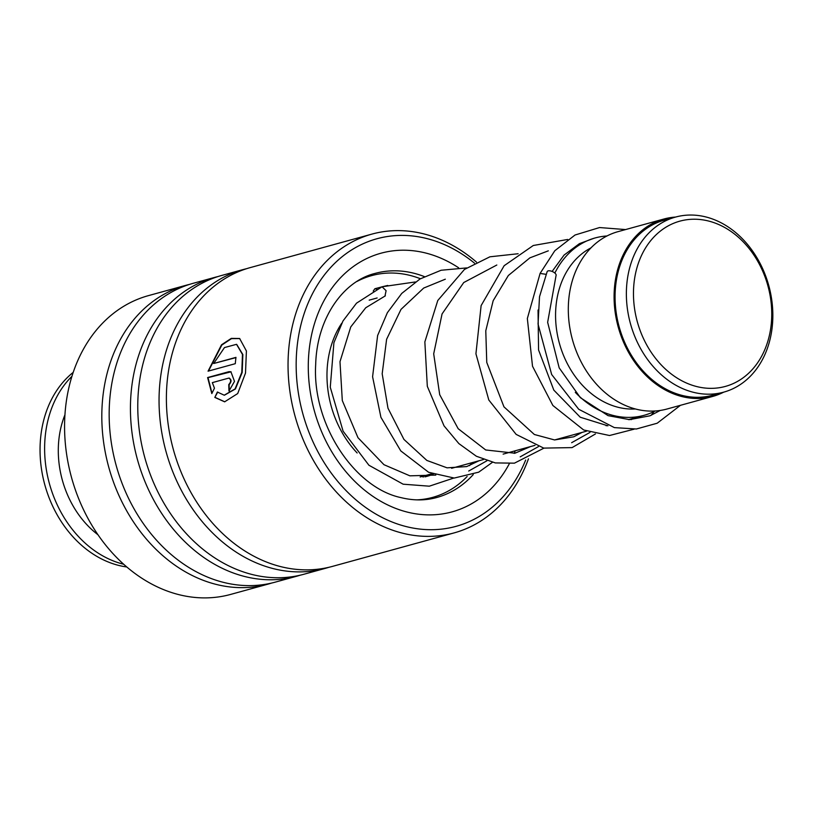 <?xml version="1.0" encoding="UTF-8"?>
<svg xmlns="http://www.w3.org/2000/svg" width="813" height="813" viewBox="0 0 813 813"><rect width="100%" height="100%" fill="white"/><g stroke="black" fill="none" stroke-linecap="round" stroke-linejoin="round"><path stroke-width="1.22" d="M771.283 323.716A85.711 67.723 74.6 0 0 710.674 221.603A85.711 67.723 74.6 0 0 633.937 283.859A85.711 67.723 74.6 0 0 694.556 385.972A85.711 67.723 74.6 0 0 771.283 323.716M772.35 325.728A90.792 71.737 74.6 0 0 675.512 217.081A90.792 71.737 74.6 0 0 626.864 283.503A90.792 71.737 74.6 0 0 723.702 392.151A90.792 71.737 74.6 0 0 772.35 325.728M675.512 217.081L664.211 220.191A90.792 71.737 74.6 0 0 615.563 286.623A90.792 71.737 74.6 0 0 712.401 395.26L723.702 392.151M606.986 235.973A92.001 72.692 74.6 0 0 595.218 237.924A92.001 72.692 74.6 0 0 554.862 273.056M591.021 247.843A84.735 66.961 74.6 0 0 556.031 305.749A84.735 66.961 74.6 0 0 635.37 408.969M675.542 217.071A92.001 72.692 74.6 0 0 663.886 219.022L618.104 231.624A92.001 72.692 74.6 0 0 568.805 298.94A92.001 72.692 74.6 0 0 666.945 409.03L712.716 396.429A92.001 72.692 74.6 0 0 723.733 392.14M663.886 219.022A92.001 72.692 74.6 0 0 614.587 286.339A92.001 72.692 74.6 0 0 712.716 396.429M575.299 392.344A92.001 72.692 74.6 0 0 644.048 415.331A92.001 72.692 74.6 0 0 655.166 410.992M97.977 534.761A89.582 70.782 -105.4 0 1 58.8 461.062A89.582 70.782 -105.4 0 1 64.949 414.793M123.678 564.242A106.523 84.176 -105.4 0 1 45.223 461.022A106.523 84.176 -105.4 0 1 71.94 376.307M126.787 566.976A106.523 84.176 -105.4 0 1 40.65 462.282A106.523 84.176 -105.4 0 1 73.211 372.374M357.141 452.963A93.21 73.648 -105.4 0 1 341.745 323.228M467.15 476.489A114.999 90.873 -105.4 0 1 432.689 497.373A114.999 90.873 -105.4 0 1 417.089 499.863M356.968 281.45A114.999 90.873 -105.4 0 1 371.653 275.617A114.999 90.873 -105.4 0 1 420.402 278.737M433.278 474.203A93.21 73.648 -105.4 0 1 426.906 476.357A93.21 73.648 -105.4 0 1 424.935 476.865M422.882 476.957L423.492 476.936M474.467 263.127A149.135 117.844 74.6 0 0 426.795 238.544A149.135 117.844 74.6 0 0 296.603 352.324A149.135 117.844 74.6 0 0 406.154 526.57A149.135 117.844 74.6 0 0 525.655 460.056M528.45 458.847A154.948 122.438 -105.4 0 1 454.162 532.891A154.948 122.438 -105.4 0 1 402.323 533.125A154.948 122.438 -105.4 0 1 289.011 384.051A154.948 122.438 -105.4 0 1 371.917 234.103A154.948 122.438 -105.4 0 1 423.766 233.88A154.948 122.438 -105.4 0 1 476.469 262.091M189.388 284.428A154.948 122.438 74.6 0 0 185.699 285.373L148.444 295.627A154.948 122.438 74.6 0 0 65.538 445.565A154.948 122.438 74.6 0 0 178.85 594.638A154.948 122.438 74.6 0 0 230.699 594.405L267.944 584.151A154.948 122.438 74.6 0 0 271.593 583.073M371.917 234.103L250.262 267.599A154.948 122.438 74.6 0 0 167.356 417.536A154.948 122.438 74.6 0 0 280.668 566.61A154.948 122.438 74.6 0 0 332.507 566.376L454.162 532.891M246.613 268.676A154.948 122.438 74.6 0 0 242.924 269.621A154.948 122.438 74.6 0 0 160.019 419.559A154.948 122.438 74.6 0 0 273.32 568.633A154.948 122.438 74.6 0 0 325.17 568.399A154.948 122.438 74.6 0 0 328.818 567.322M242.924 269.621L221.644 275.475A154.948 122.438 74.6 0 0 138.738 425.412A154.948 122.438 74.6 0 0 252.05 574.486A154.948 122.438 74.6 0 0 303.899 574.252L325.17 568.399M217.996 276.552A154.948 122.438 74.6 0 0 214.307 277.497A154.948 122.438 74.6 0 0 131.401 427.435A154.948 122.438 74.6 0 0 244.713 576.508A154.948 122.438 74.6 0 0 296.552 576.275A154.948 122.438 74.6 0 0 300.2 575.198M214.307 277.497L193.037 283.351A154.948 122.438 74.6 0 0 110.131 433.299A154.948 122.438 74.6 0 0 223.433 582.362A154.948 122.438 74.6 0 0 275.282 582.128L296.552 576.275M185.699 285.373A154.948 122.438 74.6 0 0 102.784 435.311A154.948 122.438 74.6 0 0 216.095 584.384A154.948 122.438 74.6 0 0 267.944 584.151M228.758 378.106L212.325 382.628L214.459 388.197L211.817 393.583L207.61 377.557L228.981 371.673L230.902 371.765L234.5 381.378L228.981 391.073A154.948 122.438 74.6 0 1 228.758 384.569C231.238 381.714 231.238 379.559 228.758 378.106L229.449 378.126M214.815 397.425L217.356 392.029L224.225 395.199L235.059 388.919L241.786 372.374L242.467 354.417L236.522 344.326L224.469 347.568L213.687 363.502L235.973 357.364A154.948 122.438 74.6 0 0 235.292 363.685L208.067 371.175L221.522 344.793L231.278 338.391L239.622 338.482L246.41 350.982L245.506 373.065L237.701 393.553L224.632 401.815L214.815 397.425L217.742 392.059M224.418 395.209L235.435 388.96L242.172 372.476L242.863 354.57L236.715 344.417M213.687 363.502L235.943 357.608M208.494 371.063L221.827 345.047L231.492 338.635L239.805 338.584M224.815 401.815L215.211 397.445M211.98 393.238L208.006 377.649L231.095 371.805M228.758 384.569L229.144 384.62A154.46 122.052 74.6 0 0 229.357 390.921M229.144 384.62C231.634 381.775 231.634 379.62 229.144 378.167M453.745 478.054L429.305 486.184L403.136 484.192L368.929 465.249L343.096 431.185L330.271 387.212L333.909 342.7L342.974 321.003L356.511 303.178L382.059 286.765L386.094 290.688L385.006 295.962M680.461 405.311L657.178 423.227L636.335 429L614.374 427.608L578.704 409.254L551.661 374.508L538.043 324.062L539.517 296.694L547.169 271.623A4.837 2.134 23.8 0 1 554.486 272.751A4.837 2.134 23.8 0 1 556.072 275.455L547.647 322.314L559.181 367.872L580.34 397.648L608.083 415.646L629.506 419.65L649.994 415.789L660.217 410.453M546.133 274.337L540.096 273.432L527.342 318.523L532.515 366.236L552.86 405.474L583.683 429.986L609.506 435.514L634.079 429.193M376.917 289.286L374.864 288.747L373.218 291.095M571.651 442.689L589.953 432.425L571.651 442.689M520.198 456.855L538.45 446.601L520.198 456.855M468.705 471.032L486.946 460.778L468.705 471.032M424.335 276.593A116.208 91.828 74.6 0 0 413.929 273.249A116.208 91.828 74.6 0 0 375.047 273.422C343.665 280.973 316.887 317.761 315.688 364.448C312.04 424.295 354.498 487.881 400.992 497.617C413.411 500.686 425.321 500.656 436.733 497.515A116.208 91.828 74.6 0 0 473.247 474.589M509.304 463.756A134.125 105.985 -105.4 0 1 407.191 512.068A134.125 105.985 -105.4 0 1 308.676 355.362A134.125 105.985 -105.4 0 1 425.758 253.036A134.125 105.985 -105.4 0 1 458.613 267.782M515.249 450.788A134.125 105.985 -105.4 0 1 514.202 453.369M369.204 300.149L377.141 297.965M420.158 476.967L431.988 473.705M451.622 468.298L483.491 459.528M503.125 454.121L534.995 445.351M554.639 439.945L586.498 431.175M606.132 425.768L606.996 425.534M628.408 419.64L644.048 415.331M424.264 499.69L432.689 497.373M363.228 277.934L371.653 275.617M427.557 499.345A12.104 12.104 0 0 0 428.766 498.45M435.819 475.087L409.874 475.829L383.97 464.701L357.974 437.689L342.303 400.565L339.986 361.694L350.749 326.938L365.738 307.761L385.372 295.83M538.033 310.017L538.562 349.956L553.816 390.118L580.248 417.221L607.9 425.829M631.325 419.63L633.551 418.228M548.308 250.841L529.863 257.863L508.349 275.505L493.166 300.719L485.778 330.81L486.763 362.425L503.958 406.846L534.365 434.498L554.578 439.945L573.795 436.794L582.037 432.404M496.814 265.018L463.745 282.538L442.059 313.94L433.695 353.828L439.701 394.681L458.176 428.705L485.696 449.965L514.964 453.217L530.533 446.581M445.321 279.194L423.695 288.056L401.002 309.387L386.612 339.285L382.181 373.787L387.974 408.187L403.939 439.416L426.866 460.443L447.059 467.831L466.682 466.581L479.03 460.758M552.108 271.44L564.07 255.079L579.435 243.646L594.049 238.25M540.127 273.361L554.801 250.75L575.025 235.018L599.557 227.549L625.593 229.571M651.142 415.321L654.18 411.49M567.718 239.459L533.287 245.496L504.162 265.699L481.123 305.597L475.93 353.777L488.806 400.006L516.153 434.396L543.724 448.105L572.108 447.607L595.431 433.969M518.115 253.737L489.904 256.806L464.447 269.449L437.77 300.505L424.853 341.907L427.313 386.317L444.02 425.839L458.867 443.593L476.357 456.235L495.31 462.922L514.426 463.166L543.927 448.146M466.611 267.914L441.093 270.251L419.996 278.981L401.754 293.412L387.384 312.659L377.618 335.535L372.588 376.734L380.921 417.313L400.789 450.92L428.634 472.282L454.233 478.054L478.694 472.17L492.424 462.323M415.311 281.959L382.059 286.765M374.864 288.747L381.602 286.948M383.075 286.552L387.75 285.454M472.221 462.627L469.487 465.646"/></g></svg>
